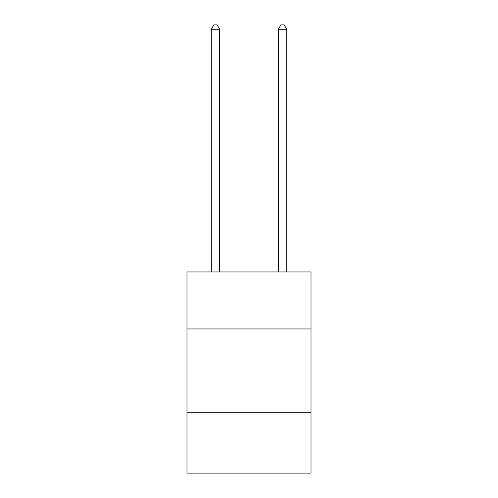<?xml version="1.0" encoding="UTF-8"?>
<svg xmlns="http://www.w3.org/2000/svg" width="498" height="498" viewBox="0 0 498 498"><rect width="100%" height="100%" fill="white"/><g stroke="black" fill="none" stroke-linecap="round" stroke-linejoin="round"><path stroke-width="0.75" d="M311.02 328.954L311.02 271.964L186.98 271.964L186.98 328.954L311.02 328.954L311.02 473.1L186.98 473.1L186.98 328.954M311.02 412.761L186.98 412.761M219.668 271.964L219.668 29.258L211.289 29.258L211.289 271.964M211.289 29.258L213.804 24.9L217.153 24.9L219.668 29.258M286.711 271.964L286.711 29.258L278.332 29.258L278.332 271.964M278.332 29.258L280.847 24.9L284.196 24.9L286.711 29.258"/></g></svg>
